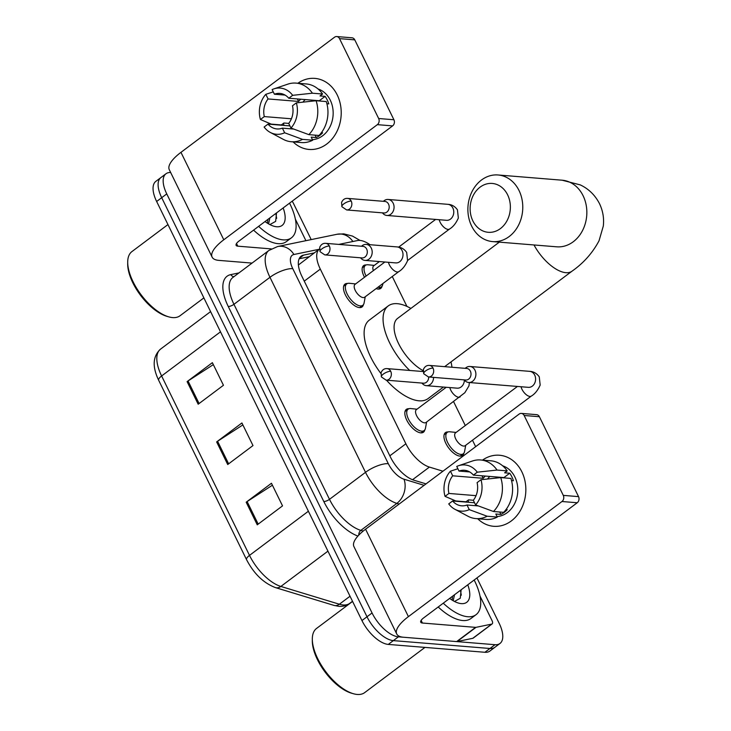 <?xml version="1.0" encoding="UTF-8"?>
<svg xmlns="http://www.w3.org/2000/svg" width="731" height="731" viewBox="0 0 731 731"><rect width="100%" height="100%" fill="white"/><g stroke="black" fill="none" stroke-linecap="round" stroke-linejoin="round"><path stroke-width="1.1" d="M363.417 304.644A14.264 6.606 -126.9 0 1 362.064 306.947A14.264 6.606 -126.9 0 1 359.424 307.596A14.264 6.606 -126.9 0 1 346.677 297.215A14.264 6.606 -126.9 0 1 344.959 284.121A14.264 6.606 -126.9 0 1 347.545 283.473M424.793 429.91A14.264 6.606 -126.9 0 1 423.432 432.213A14.264 6.606 -126.9 0 1 420.791 432.862A14.264 6.606 -126.9 0 1 408.044 422.481A14.264 6.606 -126.9 0 1 406.326 409.397A14.264 6.606 -126.9 0 1 408.912 408.739M382.075 286.123A14.264 6.606 -126.9 0 1 380.723 288.416A14.264 6.606 -126.9 0 1 378.073 289.065A14.264 6.606 -126.9 0 1 376.109 288.617M364.504 277.268A14.264 6.606 -126.9 0 1 363.618 265.6A14.264 6.606 -126.9 0 1 366.204 264.942M463.902 453.147A14.264 6.606 -126.9 0 1 462.549 455.44A14.264 6.606 -126.9 0 1 459.9 456.098A14.264 6.606 -126.9 0 1 447.153 445.718A14.264 6.606 -126.9 0 1 445.444 432.624A14.264 6.606 -126.9 0 1 448.03 431.966M304.26 281.143L320.306 269.109A26.736 12.39 53.1 0 1 319.438 249.024L298.403 264.997M320.306 269.109L405.879 443.79A26.736 12.39 53.1 0 0 429.399 467.082L442.949 471.203M369.996 244.711A26.736 12.39 53.1 0 0 357.477 240.554L338.8 244.401M475.653 446.687L472.473 440.199M465.291 425.543L453.649 401.767M406.92 306.39L392.273 276.501M476.941 577.938L499.182 623.333A26.736 12.39 -126.9 0 1 499.967 643.481A26.736 12.39 -126.9 0 1 495.006 644.705L398.386 636.829A26.736 12.39 -126.9 0 1 372.061 612.971L166.759 193.907A26.736 12.39 -126.9 0 1 165.974 173.759A26.736 12.39 -126.9 0 1 170.67 172.516M292.217 201.153A26.736 12.39 -126.9 0 1 293.88 204.26L311.196 239.594M499.967 643.481L489.852 651.065A26.736 12.39 -126.9 0 1 484.891 652.28L388.28 644.413L393.333 640.621A26.736 12.39 -126.9 0 1 366.999 616.763L161.697 197.699A26.736 12.39 -126.9 0 1 160.921 177.551A26.736 12.39 -126.9 0 0 161.697 197.699L366.999 616.763A26.736 12.39 -126.9 0 0 393.333 640.621L489.953 648.488L393.333 640.621L398.386 636.829M494.914 647.273A26.736 12.39 -126.9 0 1 489.953 648.488A26.736 12.39 -126.9 0 0 494.914 647.273M314.257 252.908L303.612 255.11A26.736 12.39 53.1 0 0 301.135 256.197A26.736 12.39 53.1 0 0 301.912 276.345L390.363 456.902A26.736 12.39 53.1 0 0 413.883 480.194L426.027 483.885M299.143 258.774L309.204 256.7M388.28 644.413A26.736 12.39 -126.9 0 1 361.946 620.555L156.644 201.482A26.736 12.39 -126.9 0 1 155.867 181.334L165.974 173.759M246.173 502.206L271.457 483.264L282.531 505.87L257.257 524.821L246.173 502.206A7.127 2.394 153.9 0 1 247.115 501.557L258.18 524.127M187.099 381.619L212.374 362.667L223.448 385.274L198.174 404.225L187.099 381.619A7.127 2.394 153.9 0 1 188.041 380.961L199.097 403.539M216.641 441.917L241.915 422.966L252.99 445.572L227.716 464.523L216.641 441.917A7.127 2.394 153.9 0 1 217.582 441.259L228.639 463.838M242.866 424.912L217.582 441.259M213.333 364.614L188.041 380.961M272.407 485.21L247.115 501.557M521.852 471.824A35.645 29.231 94.7 0 1 515.428 517.256A35.645 29.231 94.7 0 1 477.718 518.745A35.645 29.231 94.7 0 0 493.672 526.302L493.672 526.302A35.645 29.231 94.7 0 0 521.212 509.023A35.645 29.231 94.7 0 0 521.852 471.824A35.645 29.231 94.7 0 0 482.497 460.119A35.645 29.231 94.7 0 1 499.465 455.239A35.645 29.231 94.7 0 1 521.852 471.824M479.975 595.993L492.009 620.564A4.459 2.065 53.1 0 1 492.146 623.918L473.185 638.136A4.459 2.065 -126.9 0 1 472.774 638.309L457.058 641.553A4.459 2.065 -126.9 0 1 456.647 641.58L403.475 637.24A35.645 11.988 -26.1 0 1 396.741 633.978A35.645 11.988 -26.1 0 1 408.41 616.635L561.965 501.512A4.459 3.655 -85.3 0 0 563.281 495.38L578.541 496.623A4.459 3.655 94.7 0 1 577.225 502.754L423.669 617.878A8.909 2.997 153.9 0 0 420.745 622.218A8.909 2.997 153.9 0 0 422.436 623.031L475.607 627.362A4.459 2.065 53.1 0 0 476.018 627.344L491.725 624.1A4.459 2.065 53.1 0 0 492.146 623.918M396.741 633.978L353.905 546.541A35.645 11.988 -26.1 0 1 365.582 529.207L519.138 414.084A4.459 3.655 -85.3 0 1 521.349 413.408A4.459 3.655 -85.3 0 1 524.145 415.482L563.281 495.38M468.571 502.279A35.645 29.231 94.7 0 1 468.105 500.196A35.645 29.231 94.7 0 0 468.571 502.279M521.349 413.408L536.6 414.651A4.459 3.655 94.7 0 1 539.396 416.725L578.541 496.623M500.726 477.599A29.414 24.114 94.7 0 1 493.471 511.499L503.641 512.33A29.414 24.114 94.7 0 0 510.896 478.421L500.726 477.599L480.98 479.719L477.096 482.634A17.827 14.611 94.7 0 1 473.322 500.269L468.534 499.876L465.976 501.795L455.806 500.963L445.042 496.358A23.173 18.997 94.7 0 1 450.433 471.175L452.699 475.808L483.209 478.293A17.827 14.611 -85.3 0 1 485.366 476.073M478.376 505.925L466.999 505.002A17.827 14.611 94.7 0 1 461.563 505.806A17.827 14.611 94.7 0 1 452.617 500.982L474.547 502.764M469.695 471.943L459.022 471.075L456.747 466.442A23.173 18.997 94.7 0 1 458.456 465.757L472.482 460.996A29.414 24.114 94.7 0 1 480.651 459.973L490.821 460.795A29.414 24.114 94.7 0 1 507.204 470.892L504.637 472.811L509.726 473.222A25.841 21.19 94.7 0 1 511.846 476.786A25.841 21.19 94.7 0 1 513.418 480.76L511.526 480.605M502.645 465.811A25.841 21.19 94.7 0 1 514.898 477.032A25.841 21.19 94.7 0 1 497.071 516.552M466.999 505.002L469.275 509.635L487.148 516.232L497.318 517.064L495.819 514.012L500.909 514.423A25.841 21.19 94.7 0 0 507.232 509.69L505.989 509.589M497.318 517.064A29.414 24.114 94.7 0 1 486.051 519.421L475.872 518.59A29.414 24.114 94.7 0 1 467.986 516.25L454.91 509.288A23.173 18.997 94.7 0 1 448.733 503.897L452.617 500.982M487.148 516.232A29.414 24.114 94.7 0 1 475.872 518.59M480.651 459.973A29.414 24.114 94.7 0 1 497.034 470.06L477.288 472.18L473.405 475.095L503.915 477.581A17.827 14.611 -85.3 0 1 504.152 477.873M507.204 470.892L497.034 470.06M469.275 509.635A23.173 18.997 94.7 0 1 454.91 509.288M457.88 468.745L450.433 471.175M458.456 465.757A23.173 18.997 94.7 0 1 477.288 472.18M476.036 495.655L448.925 493.443L445.042 496.358M448.925 493.443A17.827 14.611 94.7 0 1 452.699 475.808M459.022 471.075A17.827 14.611 94.7 0 1 464.459 470.271A17.827 14.611 94.7 0 1 473.405 475.095M480.98 479.719A23.173 18.997 94.7 0 1 475.589 504.902L473.322 500.269M493.471 511.499L475.589 504.902M487.513 479.015A17.827 14.611 94.7 0 1 489.934 476.438M509.726 473.222L503.915 477.581M499.721 512.011L500.909 514.423M481.985 475.799L483.209 478.293M424.976 647.401L364.659 692.622A40.104 18.577 -126.9 0 1 357.221 694.45A40.104 18.577 -126.9 0 1 353.338 693.71A40.104 18.577 -126.9 0 1 312.32 639.004A40.104 18.577 -126.9 0 1 316.55 628.441L352.58 601.43M474.172 580.021A44.564 20.642 -126.9 0 1 476.027 614.698A44.564 20.642 -126.9 0 1 467.758 616.736A44.564 20.642 -126.9 0 1 443.251 603.194M476.027 614.698L470.965 618.49A44.564 20.642 -126.9 0 1 462.705 620.528A44.564 20.642 -126.9 0 1 438.198 606.986M452.114 600.096L452.507 596.258M453.193 600.745L454.508 594.76M467.776 584.809A29.057 13.46 -126.9 0 1 461.334 603.623A29.057 13.46 -126.9 0 1 458.52 603.084A29.057 13.46 -126.9 0 1 449.647 598.406M454.499 601.458L460.274 598.241L461.142 589.78M353.338 693.71L351.51 693.189A38.323 17.754 -126.9 0 1 312.32 640.913L312.32 639.004M461.279 595.226L460.466 590.292M507.625 194.848A24.507 20.093 -85.3 0 0 480.093 187.145A24.507 20.093 -85.3 0 0 472.866 220.899A24.507 20.093 -85.3 0 0 500.397 228.602A24.507 20.093 -85.3 0 0 507.625 194.848M471.632 226.053A33.416 27.403 94.7 0 1 472.226 191.175A33.416 27.403 94.7 0 1 498.039 174.974A33.416 27.403 94.7 0 1 519.028 190.517A33.416 27.403 94.7 0 1 518.425 225.395A33.416 27.403 94.7 0 1 492.612 241.595A33.416 27.403 94.7 0 1 471.632 226.053M409.698 370.453A49.014 22.707 -126.9 0 1 388.243 305.914A49.014 22.707 -126.9 0 1 397.344 303.685A49.014 22.707 -126.9 0 1 410.895 308.436M450.99 361.909A49.014 22.707 -126.9 0 1 451.959 367.254M443.443 387.055L428.092 398.569A49.014 22.707 -126.9 0 1 419 400.807A49.014 22.707 -126.9 0 1 386.443 380.175M499.319 242.144L397.6 318.396A33.416 15.488 53.1 0 0 398.559 343.543A33.416 15.488 53.1 0 0 423.167 370.663M380.888 373.45A49.014 22.707 -126.9 0 1 369.292 320.132L388.243 305.914M528.403 387.339L528.358 387.339A8.023 6.579 -85.3 0 0 534.553 383.455A8.023 6.579 -85.3 0 0 534.69 375.076A8.023 6.579 -85.3 0 0 534.471 374.665A8.023 6.579 -85.3 0 0 529.655 371.348C530.423 371.421 535.394 371.357 539.268 376.858L540.172 385.063C537.842 390.299 534.9 393.963 531.346 396.065L465.126 445.718A8.023 3.719 -126.9 0 1 463.637 446.084A8.023 3.719 -126.9 0 1 456.464 440.245A8.023 3.719 -126.9 0 1 455.504 432.88L517.438 386.452M465.729 445.261L464.578 451.466A13.368 6.195 -126.9 0 1 463.28 453.787A13.368 6.195 -126.9 0 1 460.795 454.39A13.368 6.195 -126.9 0 1 448.843 444.667A13.368 6.195 -126.9 0 1 447.235 432.386A13.368 6.195 -126.9 0 1 449.72 431.783A13.368 6.195 -126.9 0 1 449.821 431.793A13.368 6.195 -126.9 0 1 449.93 431.802M464.222 379.873L464.87 380.577A8.023 6.579 -85.3 0 0 468.653 382.477A8.023 6.579 -85.3 0 0 472.628 381.262A8.023 6.579 -85.3 0 0 474.995 370.215A8.023 6.579 -85.3 0 0 469.96 366.487A8.023 6.579 -85.3 0 0 465.985 367.693A8.023 6.579 -85.3 0 0 465.921 367.748A8.023 6.579 -85.3 0 0 465.857 367.794M433.044 368.113A5.793 4.752 -85.3 0 1 432.935 374.153A5.793 4.752 -85.3 0 1 428.467 376.968L465.784 380.001A5.793 4.752 -85.3 0 0 468.653 379.133A5.793 4.752 -85.3 0 0 470.362 371.156A5.793 4.752 -85.3 0 0 466.725 368.461L429.408 365.418C426.703 365.226 424.702 366.56 423.413 369.429L423.733 373.742A5.793 1.946 153.9 0 1 425.625 370.919A5.793 1.946 -26.1 0 1 433.044 368.113A5.793 4.752 -85.3 0 0 429.408 365.418M366.121 276.062A13.368 6.195 -126.9 0 1 365.418 265.362A13.368 6.195 -126.9 0 1 367.894 264.759A13.368 6.195 -126.9 0 1 367.995 264.768A13.368 6.195 -126.9 0 1 368.104 264.777M382.925 283.509L382.752 284.441A13.368 6.195 -126.9 0 1 381.454 286.762A13.368 6.195 -126.9 0 1 378.969 287.365A13.368 6.195 -126.9 0 1 377.991 287.21M382.395 212.849L383.053 213.553A8.023 6.579 -85.3 0 0 386.836 215.453A8.023 6.579 -85.3 0 0 390.811 214.238A8.023 6.579 -85.3 0 0 393.168 203.191A8.023 6.579 -85.3 0 0 388.134 199.462A8.023 6.579 -85.3 0 0 384.159 200.669A8.023 6.579 -85.3 0 0 384.095 200.723A8.023 6.579 -85.3 0 0 384.031 200.769M351.218 201.089A5.793 4.752 -85.3 0 1 351.108 207.129A5.793 4.752 -85.3 0 1 346.64 209.943L383.967 212.977A5.793 4.752 -85.3 0 0 386.836 212.109A5.793 4.752 -85.3 0 0 388.545 204.132A5.793 4.752 -85.3 0 0 384.899 201.436L347.581 198.393C344.877 198.202 342.876 199.536 341.587 202.405L341.907 206.718A5.793 1.946 153.9 0 1 343.808 203.894A5.793 1.946 -26.1 0 1 351.218 201.089A5.793 4.752 -85.3 0 0 347.581 198.393M373.367 270.625A8.023 3.719 -126.9 0 1 373.678 265.856L379.389 261.57M469.393 382.532L468.955 385.904L464.825 392.739L426.009 422.481A8.023 3.719 -126.9 0 1 424.528 422.847A8.023 3.719 -126.9 0 1 417.355 417.008A8.023 3.719 -126.9 0 1 416.387 409.643L446.221 387.284M421.888 383.062L422.545 383.766A8.023 6.579 -85.3 0 0 426.328 385.666A8.023 6.579 -85.3 0 0 430.303 384.451A8.023 6.579 -85.3 0 0 433.565 377.379M426.621 422.025L425.469 428.238A13.368 6.195 -126.9 0 1 424.163 430.55A13.368 6.195 -126.9 0 1 421.686 431.162A13.368 6.195 -126.9 0 1 409.735 421.431A13.368 6.195 -126.9 0 1 408.126 409.159A13.368 6.195 -126.9 0 1 410.612 408.547A13.368 6.195 -126.9 0 1 410.712 408.556A13.368 6.195 -126.9 0 1 410.822 408.574M386.132 380.157L381.399 376.931A5.793 1.946 153.9 0 1 383.3 374.108A5.793 1.946 -26.1 0 1 390.71 371.302A5.793 4.752 -85.3 0 1 390.61 377.342A5.793 4.752 -85.3 0 1 386.132 380.157L423.459 383.19A5.793 4.752 -85.3 0 0 426.328 382.322A5.793 4.752 -85.3 0 0 428.677 376.986M395.818 262.904L395.773 262.904A8.023 6.579 -85.3 0 0 399.747 261.698A8.023 6.579 -85.3 0 0 401.895 250.23A8.023 6.579 -85.3 0 0 397.079 246.914C397.847 246.987 402.818 246.923 406.683 252.423L407.587 260.629C405.257 265.865 402.315 269.529 398.77 271.63L364.641 297.215A8.023 3.719 -126.9 0 1 363.161 297.581A8.023 3.719 -126.9 0 1 355.988 291.742A8.023 3.719 -126.9 0 1 355.019 284.377L384.853 262.018M360.52 257.796L361.178 258.5A8.023 6.579 -85.3 0 0 364.961 260.391A8.023 6.579 -85.3 0 0 368.936 259.185A8.023 6.579 -85.3 0 0 372.042 250.441A8.023 6.579 -85.3 0 0 366.258 244.41A8.023 6.579 -85.3 0 0 362.284 245.616A8.023 6.579 -85.3 0 0 362.22 245.671A8.023 6.579 -85.3 0 0 362.156 245.717M365.253 296.759L364.093 302.972A13.368 6.195 -126.9 0 1 362.795 305.284A13.368 6.195 -126.9 0 1 360.319 305.896A13.368 6.195 -126.9 0 1 348.367 296.165A13.368 6.195 -126.9 0 1 346.759 283.893A13.368 6.195 -126.9 0 1 349.235 283.281A13.368 6.195 -126.9 0 1 349.345 283.29A13.368 6.195 -126.9 0 1 349.445 283.299M329.343 246.027A5.793 4.752 -85.3 0 1 329.242 252.076A5.793 4.752 -85.3 0 1 324.765 254.881L362.092 257.924A5.793 4.752 -85.3 0 0 364.961 257.047A5.793 4.752 -85.3 0 0 366.67 249.07A5.793 4.752 -85.3 0 0 363.033 246.374L325.706 243.341C323.001 243.149 321.01 244.483 319.712 247.352L320.032 251.656A5.793 1.946 153.9 0 1 321.932 248.842A5.793 1.946 -26.1 0 1 329.343 246.027A5.793 4.752 -85.3 0 0 325.706 243.341M337.229 94.966A35.645 29.231 94.7 0 1 330.805 140.389A35.645 29.231 94.7 0 1 293.094 141.887A35.645 29.231 94.7 0 0 309.058 149.444L309.058 149.444A35.645 29.231 94.7 0 0 336.589 132.165A35.645 29.231 94.7 0 0 337.229 94.966A35.645 29.231 94.7 0 0 297.873 83.261A35.645 29.231 94.7 0 1 314.842 78.381A35.645 29.231 94.7 0 1 337.229 94.966M295.351 219.136L305.914 240.691M252.049 263.087L218.852 260.382A35.645 11.988 -26.1 0 1 212.118 257.12A35.645 11.988 -26.1 0 1 223.787 239.777L377.351 124.654A4.459 3.655 -85.3 0 0 378.658 118.513L393.918 119.756A4.459 3.655 94.7 0 1 392.602 125.896L239.046 241.02A8.909 2.997 153.9 0 0 236.122 245.351A8.909 2.997 153.9 0 0 237.813 246.173L271.283 248.896M212.118 257.12L169.281 169.683A35.645 11.988 -26.1 0 1 180.959 152.34L334.515 37.226A4.459 3.655 -85.3 0 1 336.726 36.55A4.459 3.655 -85.3 0 1 339.522 38.624L378.658 118.513M283.957 125.421A35.645 29.231 94.7 0 1 283.482 123.338A35.645 29.231 94.7 0 0 283.957 125.421M336.726 36.55L351.976 37.793A4.459 3.655 94.7 0 1 354.773 39.867L393.918 119.756M316.103 100.732A29.414 24.114 94.7 0 1 308.847 134.641L319.018 135.463A29.414 24.114 94.7 0 0 326.273 101.563L316.103 100.732L296.357 102.861L292.473 105.776A17.827 14.611 94.7 0 1 288.699 123.402L283.911 123.009L281.353 124.937L271.183 124.106L260.419 119.5A23.173 18.997 94.7 0 1 265.81 94.317L268.076 98.95L298.586 101.435A17.827 14.611 -85.3 0 1 300.743 99.206M293.752 129.067L282.376 128.144A17.827 14.611 94.7 0 1 276.939 128.939A17.827 14.611 94.7 0 1 267.994 124.124L289.924 125.906M285.072 95.085L274.399 94.217L272.124 89.575A23.173 18.997 94.7 0 1 273.833 88.899L287.859 84.138A29.414 24.114 94.7 0 1 296.028 83.106L306.198 83.937A29.414 24.114 94.7 0 1 322.581 94.025L320.014 95.944L325.103 96.364A25.841 21.19 94.7 0 1 327.223 99.928A25.841 21.19 94.7 0 1 328.795 103.903L326.903 103.747M318.022 88.954A25.841 21.19 94.7 0 1 330.275 100.174A25.841 21.19 94.7 0 1 312.448 139.685M282.376 128.144L284.651 132.777L302.524 139.374L312.694 140.206L311.205 137.145L316.285 137.565A25.841 21.19 94.7 0 0 322.609 132.823L321.366 132.722M312.694 140.206A29.414 24.114 94.7 0 1 301.428 142.563L291.258 141.732A29.414 24.114 94.7 0 1 283.363 139.393L270.287 132.43A23.173 18.997 94.7 0 1 264.11 127.03L267.994 124.124M302.524 139.374A29.414 24.114 94.7 0 1 291.258 141.732M296.028 83.106A29.414 24.114 94.7 0 1 312.411 93.203L292.665 95.322L288.782 98.237L319.292 100.723A17.827 14.611 -85.3 0 1 319.529 101.015M322.581 94.025L312.411 93.203M284.651 132.777A23.173 18.997 94.7 0 1 270.287 132.43M273.257 91.887L265.81 94.317M273.833 88.899A23.173 18.997 94.7 0 1 292.665 95.322M291.413 118.787L264.302 116.585L260.419 119.5M264.302 116.585A17.827 14.611 94.7 0 1 268.076 98.95M274.399 94.217A17.827 14.611 94.7 0 1 279.836 93.413A17.827 14.611 94.7 0 1 288.782 98.237M296.357 102.861A23.173 18.997 94.7 0 1 290.965 128.044L288.699 123.402M308.847 134.641L290.965 128.044M302.899 102.157A17.827 14.611 94.7 0 1 305.311 99.58M325.103 96.364L319.292 100.723M315.107 135.144L316.285 137.565M297.362 98.932L298.586 101.435M203.876 297.892L180.036 315.755A40.104 18.577 -126.9 0 1 172.598 317.592A40.104 18.577 -126.9 0 1 168.715 316.852A40.104 18.577 -126.9 0 1 127.706 262.146A40.104 18.577 -126.9 0 1 131.927 251.583L167.956 224.572M289.549 203.154A44.564 20.642 -126.9 0 1 291.404 237.84A44.564 20.642 -126.9 0 1 283.135 239.869A44.564 20.642 -126.9 0 1 258.628 226.336M291.404 237.84L286.342 241.632A44.564 20.642 -126.9 0 1 278.082 243.661A44.564 20.642 -126.9 0 1 253.575 230.128M267.491 223.229L267.884 219.401M268.579 223.887L269.885 217.893M283.153 207.951A29.057 13.46 -126.9 0 1 276.711 226.756A29.057 13.46 -126.9 0 1 273.897 226.226A29.057 13.46 -126.9 0 1 265.024 221.539M269.885 224.6L275.651 221.374L276.519 212.922M168.715 316.852L166.887 316.322A38.323 17.754 -126.9 0 1 127.697 264.046L127.706 262.146M276.656 218.368L275.843 213.434M412.531 479.728L429.399 467.082M389.833 455.815L405.879 443.79M360.008 240.426L352.488 236.076L343.789 233.865L337.082 234.258A17.827 15.433 78.3 0 1 352.863 241.504M357.916 536.051A40.104 18.577 -126.9 0 1 323.787 501.493L228.246 306.472A40.104 18.577 -126.9 0 1 230.795 274.609L238.927 272.928M372.061 612.971L361.946 620.555M495.006 644.705L484.891 652.28M166.759 193.907L156.644 201.482M399.108 504.07L396.86 503.385L360.84 530.386L363.17 531.099M319.063 249.308L293.908 254.498A17.827 8.26 53.1 0 0 292.775 268.661L388.316 463.682A17.827 8.26 53.1 0 0 403.996 479.207A17.827 13.35 106.9 0 1 396.86 503.385A35.645 16.511 -126.9 0 1 365.509 472.327L329.489 499.328A35.645 16.511 53.1 0 0 360.84 530.386A4.459 3.335 -73.1 0 0 358.784 535.119M388.316 463.682A17.827 5.994 153.9 0 0 365.509 472.327L269.967 277.305L233.947 304.306L329.489 499.328A4.459 1.499 -26.1 0 1 323.787 501.493M292.775 268.661A17.827 5.994 153.9 0 0 269.967 277.305A35.645 16.511 -126.9 0 1 268.926 250.441L232.906 277.442A35.645 16.511 53.1 0 0 233.947 304.306A4.459 1.499 -26.1 0 1 228.246 306.472M403.996 479.207L424.117 485.32M230.795 274.609A4.459 3.856 -101.7 0 0 233.947 276.665M337.082 234.258L277.67 246.511A17.827 15.433 78.3 0 1 293.908 254.498M299.39 258.271L303.612 255.11M308.391 511.234L249.499 555.386A8.909 2.997 153.9 0 0 246.585 559.718L158.691 380.312A8.909 2.997 -26.1 0 1 161.615 375.972L249.499 555.386A35.645 16.511 53.1 0 0 280.859 586.445L339.367 604.226A35.645 16.511 53.1 0 0 343.122 604.966A35.645 16.511 53.1 0 0 349.738 603.349L352.497 601.275M349.738 603.349C346.595 605.652 342.912 606.639 338.709 606.319L334.021 605.405A8.909 6.68 106.9 0 0 339.367 604.226L350.03 596.231M158.691 380.312C152.13 366.67 152.752 356.262 160.564 349.107A35.645 16.511 53.1 0 0 161.615 375.972L220.497 331.828M327.945 551.147L280.859 586.445A8.909 6.68 106.9 0 1 275.514 587.623C263.599 583.128 253.959 573.826 246.585 559.718M365.582 529.207L408.41 616.635M539.396 416.725L524.145 415.482M421.138 620.381L422.436 623.031M456.647 641.58L475.607 627.362M577.225 502.754L561.965 501.512M476.018 627.344L457.058 641.553M472.774 638.309L491.725 624.1M534.005 244.967A33.416 15.488 53.1 0 0 565.84 272.681A33.416 15.488 53.1 0 0 572.044 271.155C583.566 263.078 592.558 252.953 599.036 240.782L603.303 226.071C604.19 218.331 602.929 210.875 599.521 203.702C595.125 195.168 588.711 188.89 580.277 184.897L562.112 180.201L498.039 174.974M492.612 241.595L556.684 246.813A33.416 27.403 -85.3 0 0 582.497 230.621A33.416 27.403 -85.3 0 0 583.1 195.744A33.416 27.403 -85.3 0 0 562.112 180.201M531.346 396.065A8.023 3.719 -126.9 0 1 529.865 396.43A8.023 3.719 -126.9 0 1 522.181 389.705A8.023 3.719 -126.9 0 1 521.048 386.745M446.577 220.314L446.531 220.314A8.023 6.579 -85.3 0 0 452.727 216.422A8.023 6.579 -85.3 0 0 452.873 208.052A8.023 6.579 -85.3 0 0 452.653 207.641A8.023 6.579 -85.3 0 0 447.838 204.324C448.606 204.397 453.567 204.333 457.442 209.834L458.346 218.039C456.016 223.275 453.074 226.939 449.528 229.041A8.023 3.719 -126.9 0 1 448.039 229.406A8.023 3.719 -126.9 0 1 440.354 222.681A8.023 3.719 -126.9 0 1 439.221 219.72M460.137 396.896A8.023 3.719 -126.9 0 1 458.648 397.262A8.023 3.719 -126.9 0 1 450.963 390.537A8.023 3.719 -126.9 0 1 449.83 387.576M457.186 388.179L457.14 388.17A8.023 6.579 -85.3 0 0 461.115 386.964A8.023 6.579 -85.3 0 0 464.377 380.047M390.71 371.302A5.793 4.752 -85.3 0 0 387.074 368.607L423.148 371.54M398.77 271.63A8.023 3.719 -126.9 0 1 397.28 271.996A8.023 3.719 -126.9 0 1 389.596 265.271A8.023 3.719 -126.9 0 1 388.463 262.31M180.959 152.34L223.787 239.777M354.773 39.867L339.522 38.624M236.515 243.524L237.813 246.173M392.602 125.896L377.351 124.654M277.67 246.511L268.926 250.441M334.021 605.405L275.514 587.623M160.564 349.107L210.592 311.607M444.658 366.66L572.044 271.155M428.467 376.968L423.733 373.742M456.107 432.423L449.821 431.793M463.28 453.787L460.174 456.107M529.655 371.348L469.96 366.487M465.163 368.333L465.921 367.748M447.235 432.386L444.137 434.717M528.358 387.339L468.653 382.477M346.64 209.943L341.907 206.718M407.642 260.446L449.528 229.041M374.281 265.399L367.995 264.768M381.454 286.762L378.347 289.083M447.838 204.324L388.134 199.462M383.336 201.308L384.095 200.723M398.669 247.124L435.612 219.428M365.418 265.362L362.311 267.692M446.531 220.314L386.836 215.453M457.14 388.17L426.328 385.666M416.999 409.196L410.712 408.556M424.163 430.55L421.065 432.88M408.126 409.159L405.02 411.489M387.074 368.607C384.369 368.415 382.377 369.749 381.079 372.618L381.399 376.931M324.765 254.881L320.032 251.656M395.773 262.904L364.961 260.391M355.631 283.92L349.345 283.29M361.461 246.246L362.22 245.671M362.795 305.284L359.698 307.614M397.079 246.914L366.258 244.41M346.759 283.893L343.652 286.214"/></g></svg>
